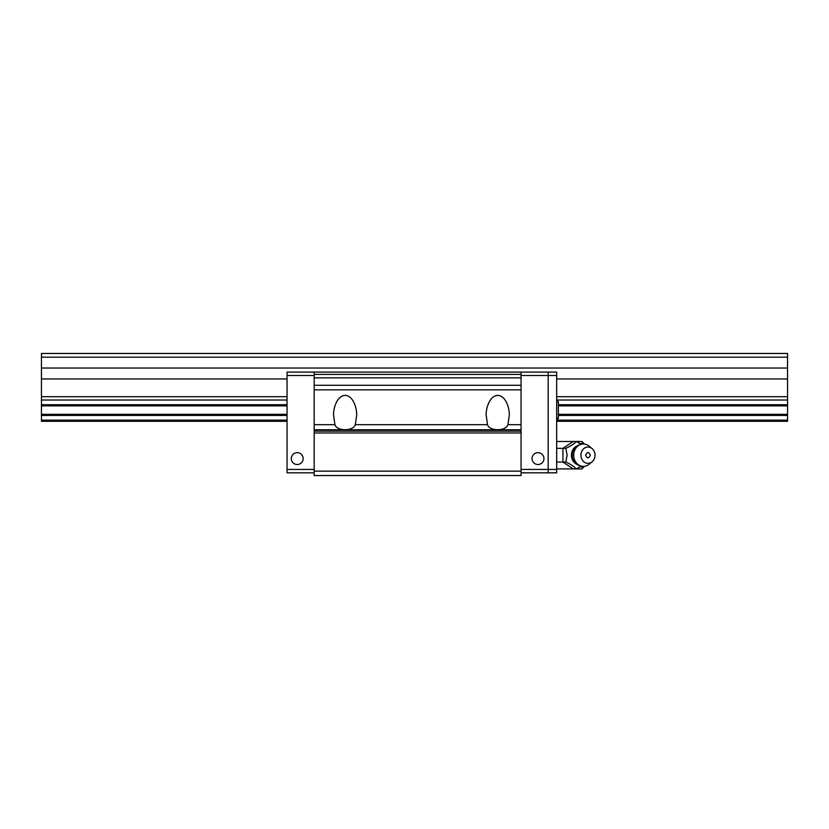 <?xml version="1.0" encoding="UTF-8"?>
<svg xmlns="http://www.w3.org/2000/svg" width="829" height="829" viewBox="0 0 829 829"><rect width="100%" height="100%" fill="white"/><g stroke="black" fill="none" stroke-linecap="round" stroke-linejoin="round"><path stroke-width="1.24" d="M41.45 357.185L787.55 357.185L787.55 353.455L41.45 353.455L41.45 421.287L287.052 421.287M556.663 421.287L787.55 421.287L787.55 420.168L556.663 420.168M41.45 420.168L287.052 420.168M41.45 415.443L287.052 415.443M558.363 415.443L787.55 415.443L787.55 420.168M558.363 414.334L787.55 414.334L787.55 415.443M41.45 414.334L287.052 414.334M558.363 405.847L787.55 405.847L787.55 414.334M41.45 405.847L287.052 405.847M558.363 404.739L787.55 404.739L787.55 405.847M41.45 404.739L287.052 404.739M41.45 400.013L287.052 400.013M556.663 400.013L787.55 400.013L787.55 404.739M556.663 396.697L787.55 396.697L787.55 400.013M41.45 396.697L287.052 396.697M556.663 378.946L787.55 378.946L787.55 396.697M41.45 378.946L287.052 378.946M41.45 368.035L787.55 368.035L787.55 378.946M787.55 357.185L787.55 368.035M356.657 475.545L333.59 475.545L356.657 475.545M356.657 415.35C357.112 409.516 353.662 395.651 345.123 395.381C336.584 395.651 333.134 409.516 333.59 415.35L334.926 424.676C336.761 431.37 353.475 431.36 355.32 424.676L356.657 415.35M509.265 475.545L486.198 475.545L509.265 475.545M509.265 415.35C509.731 409.516 506.27 395.651 497.732 395.381C489.203 395.651 485.742 409.516 486.198 415.35L487.535 424.676C489.369 431.37 506.094 431.36 507.928 424.676L509.265 415.35M314.181 475.545L314.181 432.976L521.058 432.976L521.058 475.545L314.181 475.545L521.058 475.545M521.058 375.496L548.187 375.496L548.187 372.107L314.181 372.107L314.181 432.976M314.181 471.131L521.058 471.131M314.181 429.764L521.058 429.764L521.058 432.976M521.058 429.764L521.058 372.107M543.928 458.095A5.938 5.938 0 0 0 538.011 452.655A5.938 5.938 0 0 0 532.073 458.592A5.938 5.938 0 0 0 538.011 464.52A5.938 5.938 0 0 0 543.948 458.592A5.938 5.938 0 0 0 538.011 452.655A5.938 5.938 0 0 0 532.094 458.095M521.058 472.831L548.187 472.831L548.187 375.496L556.663 375.496L556.663 372.107L548.187 372.107L548.187 469.442L521.058 469.442M556.663 375.496L556.663 469.442L548.187 469.442L548.187 472.831L556.663 472.831L551.575 472.831M303.145 458.095A5.938 5.938 0 0 0 297.228 452.655A5.938 5.938 0 0 0 291.29 458.592A5.938 5.938 0 0 0 297.228 464.52A5.938 5.938 0 0 0 303.155 458.592A5.938 5.938 0 0 0 297.228 452.655A5.938 5.938 0 0 0 291.311 458.095M314.181 372.107L287.052 372.107L287.052 375.496L314.181 375.496M314.181 469.442L287.052 469.442L287.052 375.496M287.052 469.442L287.052 472.831L314.181 472.831M558.363 417.723A1.699 1.699 180 0 1 556.663 419.422L558.363 417.723L558.363 402.459A1.699 1.699 0 0 0 556.663 400.77L558.363 402.459M556.663 469.442L556.663 472.831M581.367 466.199L576.082 468.903C574.3 466.613 570.87 464.323 565.803 462.054L567.119 455.194L565.803 448.344C570.891 446.054 574.321 443.774 576.082 441.494L581.958 441.494L583.792 443.328M592.041 461.846A8.135 7.046 -90 0 1 584.735 462.427A8.135 7.046 -90 0 1 580.922 455.194A8.135 7.046 -90 0 1 584.735 447.971A8.135 7.046 -90 0 1 592.041 448.551A8.135 7.046 -90 0 1 595.025 455.194A8.135 7.046 -90 0 1 592.041 461.846L588.994 464.333A11.191 9.689 -90 0 1 583.398 466.385A11.191 9.689 -90 0 1 573.699 455.194A11.191 9.689 -90 0 1 583.398 444.002C578.704 444.22 575.316 446.396 573.222 450.541L573.222 450.541A9.969 8.632 90 0 0 572.217 455.194A9.969 8.632 90 0 0 573.222 459.857L573.243 459.908M556.663 441.494L576.082 441.494L581.367 444.189M583.792 466.375L581.958 468.903L556.663 468.903M581.958 468.903L583.119 467.515L580.559 466.665M576.082 468.903L573.222 468.903L562.943 462.054L556.663 462.054M565.803 462.054L562.943 462.054L562.943 448.344L556.663 448.344M580.559 443.733L583.119 442.883M583.792 466.893L583.119 467.515M583.792 443.494L583.792 444.012M565.803 448.344L562.943 448.344L573.222 441.494M583.398 444.002A11.191 9.689 -90 0 1 588.994 446.054L592.041 448.551M590.321 455.194C588.756 458.696 587.191 458.696 585.626 455.194C587.191 451.701 588.756 451.701 590.321 455.194M314.181 431.163L521.058 431.163M507.928 424.676L521.058 424.676M314.181 424.676L334.926 424.676M355.32 424.676L487.535 424.676M314.181 389.827L521.058 389.827M314.181 385.267L521.058 385.267M314.181 377.858L521.058 377.858M314.181 374.428L521.058 374.428M577.005 446.002A9.772 8.456 90 0 0 571.419 455.194A9.772 8.456 90 0 0 577.005 464.385M573.699 455.194L572.217 455.194M583.398 466.385C578.704 466.167 575.305 463.991 573.222 459.857"/></g></svg>
